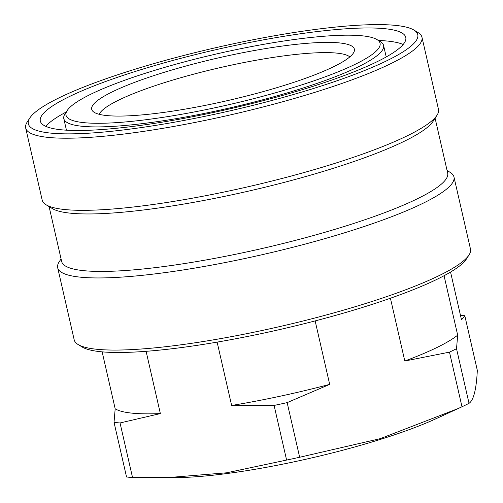 <?xml version="1.0" encoding="UTF-8"?>
<svg xmlns="http://www.w3.org/2000/svg" width="503" height="503" viewBox="0 0 503 503"><rect width="100%" height="100%" fill="white"/><g stroke="black" fill="none" stroke-linecap="round" stroke-linejoin="round"><path stroke-width="0.75" d="M460.44 315.243A199.175 32.28 167.1 0 1 464.81 315.733L477.322 370.365C476.385 389.316 473.625 400.306 469.035 403.324A199.175 32.28 167.1 0 1 461.993 406.77L436.12 418.678A166.952 27.055 167.1 0 1 178.949 477.58L132.553 477.592A199.175 32.28 167.1 0 1 126.542 476.957L114.03 422.325A199.175 32.28 167.1 0 0 120.041 422.96L132.553 477.592M458.233 408.511L380.268 438.654L299.662 457.258A199.175 32.28 167.1 0 1 286.603 460.063L226.614 472.801L164.99 477.837M299.662 457.258L287.15 402.626A199.175 32.28 167.1 0 1 274.091 405.431L286.603 460.063M469.035 403.324L456.523 348.692A199.175 32.28 167.1 0 1 449.481 352.138L461.993 406.77M120.041 422.96L160.356 413.573A181.011 29.337 167.1 0 1 115.181 408.788L114.03 422.325M287.15 402.626L329.685 384.38A181.011 29.337 167.1 0 1 231.638 405.462L274.091 405.431M456.523 348.692L457.68 335.161A181.011 29.337 167.1 0 1 404.802 361.022L449.481 352.138M450.556 272.06L461.515 319.908L464.81 315.733M146.096 351.314L160.356 413.573M102.14 351.855L115.181 408.788M217.126 342.122L231.638 405.462M315.148 320.908L329.685 384.38M390.422 298.235L404.802 361.022M444.061 275.719L457.68 335.161M67.195 110.528L65 113.917A164.028 26.584 -12.9 0 0 63.806 118.67A164.028 26.584 -12.9 0 0 181.646 117.708A164.028 26.584 -12.9 0 0 358.482 66.71A164.028 26.584 -12.9 0 0 383.575 45.433A164.028 26.584 -12.9 0 0 380.431 41.674L376.986 39.58A161.098 26.106 -12.9 0 0 217.221 53.783A161.098 26.106 -12.9 0 0 67.195 110.528A161.098 26.106 -12.9 0 0 169.398 116.338A161.098 26.106 -12.9 0 0 355.432 64.17A161.098 26.106 -12.9 0 0 376.986 39.58M112.326 91.835A134.735 21.836 167.1 0 1 263.566 48.917A134.735 21.836 167.1 0 1 354.25 51.306A134.735 21.836 167.1 0 1 227.922 100.518A134.735 21.836 167.1 0 1 92.766 111.194A134.735 21.836 167.1 0 1 112.326 91.835M99.192 114.307A129.46 20.981 167.1 0 1 118.67 100.122A129.46 20.981 167.1 0 1 250.984 61.19A129.46 20.981 167.1 0 1 349.818 56.902M58.889 97.915A199.76 32.374 167.1 0 1 258.586 38.687A199.76 32.374 167.1 0 1 413.931 30.061A199.76 32.374 167.1 0 1 230.273 110.792A199.76 32.374 167.1 0 1 29.784 118.042A199.76 32.374 167.1 0 1 58.889 97.915M68.999 96.765A187.456 30.381 167.1 0 1 271.098 38.48A187.456 30.381 167.1 0 1 405.77 37.385A187.456 30.381 167.1 0 1 229.827 108.849A187.456 30.381 167.1 0 1 40.322 121.085A187.456 30.381 167.1 0 1 68.999 96.765M57.682 267.734L74.199 339.858A203.275 32.94 -12.9 0 0 78.097 344.517L82.234 347.032A199.76 32.374 -12.9 0 0 237.579 338.406A199.76 32.374 -12.9 0 0 437.277 279.184A199.76 32.374 -12.9 0 0 466.382 259.051L469.003 254.99A203.275 32.94 -12.9 0 0 470.487 249.098L453.97 176.974A203.275 32.94 167.1 0 1 263.182 254.468A203.275 32.94 167.1 0 1 57.682 267.734A203.275 32.94 167.1 0 1 59.165 261.843L61.07 258.9M413.931 30.061L418.068 32.576A203.275 32.94 167.1 0 1 421.967 37.235A203.275 32.94 167.1 0 1 231.179 114.728A203.275 32.94 167.1 0 1 25.678 127.995A203.275 32.94 167.1 0 1 27.162 122.103L29.784 118.042M421.967 37.235L438.484 109.358A203.275 32.94 167.1 0 1 437 115.25A203.275 32.94 167.1 0 1 247.696 186.852A203.275 32.94 167.1 0 1 46.094 204.778A203.275 32.94 167.1 0 1 42.195 200.119L25.678 127.995M437 115.25L433.064 121.342A198 32.091 167.1 0 1 248.664 191.09A198 32.091 167.1 0 1 52.293 208.55L46.094 204.778M435.095 118.192L447.67 173.082A198 32.091 167.1 0 1 261.83 248.564A198 32.091 167.1 0 1 61.662 261.491L49.087 206.601M447.079 170.492L450.072 172.315A203.275 32.94 167.1 0 1 453.97 176.974M78.097 344.517A203.275 32.94 -12.9 0 0 236.177 335.74A203.275 32.94 -12.9 0 0 439.389 275.474A203.275 32.94 -12.9 0 0 469.003 254.99M378.482 40.485A187.456 30.381 167.1 0 1 403.148 44.509M45.786 126.354A187.456 30.381 167.1 0 1 66.245 111.999M63.806 118.67L66.446 130.189M383.575 45.433L386.216 56.952"/></g></svg>
